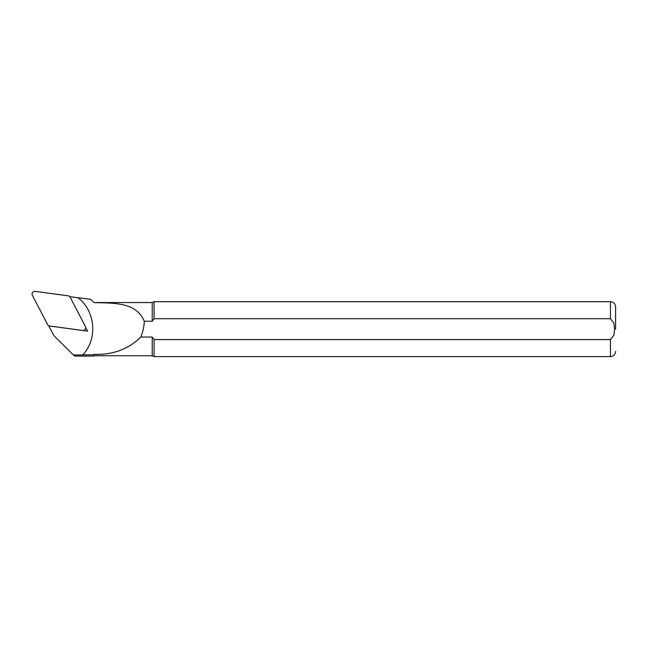 <?xml version="1.0" encoding="UTF-8"?>
<svg xmlns="http://www.w3.org/2000/svg" width="648" height="648" viewBox="0 0 648 648"><rect width="100%" height="100%" fill="white"/><g stroke="black" fill="none" stroke-linecap="round" stroke-linejoin="round"><path stroke-width="0.97" d="M85.69 327.475L87.593 331.128L48.77 325.912L53.104 334.247A10.174 10.068 0 0 0 54.95 336.749L73.329 354.942L82.766 354.942C97.824 338.936 95.507 311.194 78.125 297.78L69.871 296.671M73.329 354.942L74.739 356.084L93.547 356.084L93.895 354.359C112.752 355.031 128.377 349.256 140.762 337.041C142.908 332.003 144.083 326.738 144.293 321.238L152.239 321.238L152.239 302.543L93.895 302.567L90.599 299.255L78.133 297.78M93.895 354.359L93.547 356.084M144.293 321.238C136.161 301.838 113.708 303.272 93.895 302.567M82.774 354.942L93.547 354.707M140.762 337.041L152.239 337.041L154.078 339.576L152.239 337.041L152.239 355.744L93.895 355.744M152.239 321.238L154.078 318.711L610.448 318.711L613.94 323.158L614.571 329.144L613.948 335.113L610.448 339.576L154.078 339.576L154.078 356.603L152.239 355.744M152.239 302.543L154.078 301.685L154.078 318.711M615.6 329.144L615.6 306.828L615.6 329.144M84.386 330.067L84.742 330.747M48.973 325.92L82.588 330.44A2.746 2.722 -0 0 0 85.398 326.503L69.854 296.638L68.826 295.917L35.211 291.398A2.746 2.722 180 0 0 32.4 295.342L47.944 325.207L49.054 325.952M83.471 330.577A1.069 1.061 -0 0 0 83.479 330.569L84.297 330.124M610.448 339.576L610.448 356.603L154.078 356.603M154.078 301.685L610.448 301.685L610.448 318.711M610.448 356.603C613.575 356.295 615.292 354.578 615.6 351.451M610.448 301.685C613.575 301.984 615.292 303.701 615.6 306.828"/></g></svg>
